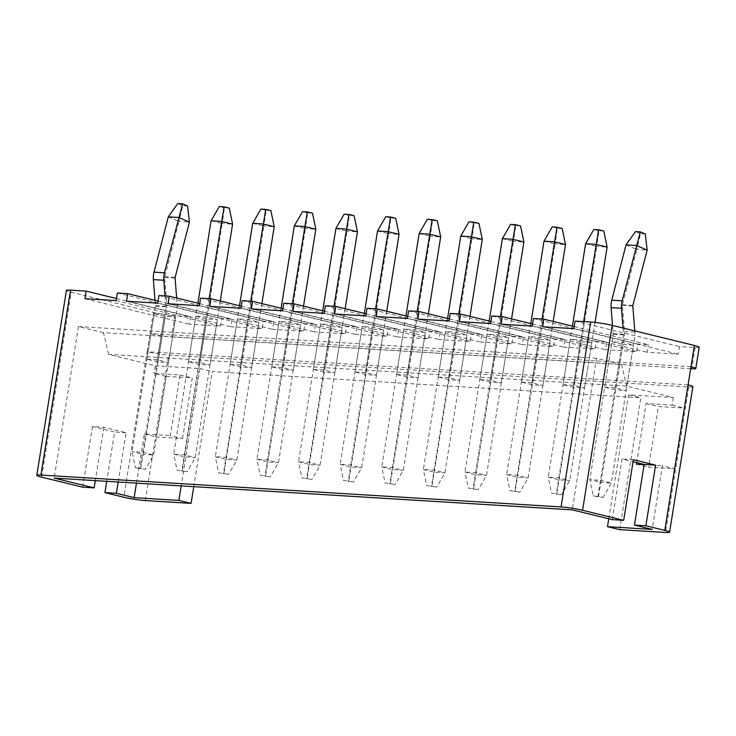 <?xml version="1.0" encoding="UTF-8"?>
<svg xmlns="http://www.w3.org/2000/svg" width="736" height="736" viewBox="0 0 736 736"><rect width="100%" height="100%" fill="white"/><g stroke="black" fill="none" stroke-linecap="round" stroke-linejoin="round"><path stroke-width="0.55" stroke-dasharray="3.68 2.76" d="M199.686 303.628L273.764 321.733L263.359 321.098L262.145 328.679L230.938 326.766L232.153 319.185L221.748 318.55L220.533 326.131L189.327 324.217L190.541 316.636L174.938 315.68A15.41 1.371 9.1 0 1 153.428 312.331L71.226 292.229A15.41 1.371 9.1 0 1 66.415 290.435M158.958 295.568L263.359 321.098M241.298 306.176L315.376 324.282L304.971 323.647L303.756 331.228L272.55 329.314L273.764 321.733M200.569 298.126L304.971 323.647M282.909 308.724L356.988 326.839L346.582 326.195L345.368 333.776L314.162 331.862L315.376 324.282M242.181 300.674L346.582 326.195M324.521 311.273L398.599 329.388L388.194 328.744L386.989 336.324L355.773 334.411L356.988 326.839M283.792 303.223L388.194 328.744M366.132 313.821L440.211 331.936L429.815 331.301L428.6 338.873L397.385 336.959L398.599 329.388M325.404 305.771L429.815 331.301M407.744 316.37L481.822 334.484L471.426 333.85L470.212 341.421L438.996 339.517L440.211 331.936M367.016 308.32L471.426 333.85M449.356 318.927L523.443 337.033L513.038 336.398L511.824 343.979L480.617 342.065L481.822 334.484M408.627 310.868L513.038 336.398M490.967 321.476L565.055 339.581L554.65 338.946L553.435 346.527L522.229 344.614L523.443 337.033M450.239 313.426L554.65 338.946M532.588 324.024L606.666 342.139L596.261 341.495L595.047 349.076L563.84 347.162L565.055 339.581M491.85 315.974L596.261 341.495M574.2 326.572L648.278 344.687L637.873 344.043L636.658 351.624L605.452 349.71L606.666 342.139M533.462 318.522L637.873 344.043M158.074 301.079L232.153 319.185M117.337 293.02L221.748 318.55M116.463 298.522L190.541 316.636M692.889 386.685A15.41 1.371 9.1 0 1 688.776 386.961L168.627 355.083A15.41 1.371 9.1 0 1 147.108 351.734L150.024 333.546A15.41 1.371 -170.9 0 0 171.534 336.895L174.938 315.68M619.703 529.653L640.817 397.799L212.207 371.533L193.77 486.662M674.627 468.74L684.342 408.112L658.334 406.52L648.618 467.148L674.627 468.74L662.409 465.75L652.216 529.405M182.565 438.582L192.271 377.964L166.262 376.372L156.556 436.991L182.565 438.582L170.347 435.602L180.053 374.974L154.045 373.382L166.262 376.372M136.464 483.156L144.339 434.01L170.347 435.602M608.746 518.779L628.599 394.809L673.339 397.55L626.686 386.142L108.606 354.402L155.259 365.801L199.99 368.543L181.194 485.898M155.259 365.801L154.045 373.382M644.12 464.628L662.409 465.75M673.339 397.55L672.124 405.131L646.116 403.53L636.649 462.604M623.033 344.485L633.438 345.12L622.325 342.406L611.929 341.771L623.033 344.485L615.747 389.951L604.642 387.237L611.929 341.771M604.642 387.237L615.048 387.872L626.152 390.586L615.747 389.951M626.152 390.586L633.438 345.12M615.048 387.872L622.325 342.406M581.422 341.936L591.827 342.571L580.713 339.857L570.317 339.213L581.422 341.936L574.135 387.403L563.031 384.689L570.317 339.213M563.031 384.689L573.436 385.324L584.54 388.038L574.135 387.403M584.54 388.038L591.827 342.571M573.436 385.324L580.713 339.857M539.81 339.379L550.215 340.023L539.102 337.3L528.706 336.665L539.81 339.379L532.524 384.854L521.419 382.131L528.706 336.665M521.419 382.131L531.824 382.775L542.929 385.489L532.524 384.854M542.929 385.489L550.215 340.023M531.824 382.775L539.102 337.3M498.198 336.83L508.604 337.474L497.49 334.751L487.085 334.116L498.198 336.83L490.912 382.297L479.808 379.583L487.085 334.116M479.808 379.583L490.213 380.227L501.317 382.941L490.912 382.297M501.317 382.941L508.604 337.474M490.213 380.227L497.49 334.751M456.587 334.282L466.983 334.917L455.878 332.203L445.473 331.568L456.587 334.282L449.3 379.748L438.196 377.034L445.473 331.568M438.196 377.034L448.592 377.669L459.706 380.392L449.3 379.748M459.706 380.392L466.983 334.917M448.592 377.669L455.878 332.203M414.975 331.734L425.371 332.368L414.267 329.654L403.862 329.02L414.975 331.734L407.689 377.2L396.584 374.486L403.862 329.02M396.584 374.486L406.98 375.121L418.094 377.835L407.689 377.2M418.094 377.835L425.371 332.368M406.98 375.121L414.267 329.654M373.354 329.185L383.76 329.82L372.655 327.106L362.25 326.471L373.354 329.185L366.077 374.652L354.973 371.938L362.25 326.471M354.973 371.938L365.369 372.572L376.482 375.286L366.077 374.652M376.482 375.286L383.76 329.82M365.369 372.572L372.655 327.106M331.743 326.637L342.148 327.272L331.044 324.558L320.638 323.914L331.743 326.637L324.466 372.103L313.352 369.389L320.638 323.914M313.352 369.389L323.757 370.024L334.862 372.738L324.466 372.103M334.862 372.738L342.148 327.272M323.757 370.024L331.044 324.558M290.131 324.079L300.536 324.723L289.432 322.009L279.027 321.365L290.131 324.079L282.854 369.555L271.74 366.832L279.027 321.365M271.74 366.832L282.146 367.476L293.25 370.19L282.854 369.555M293.25 370.19L300.536 324.723M282.146 367.476L289.432 322.009M248.52 321.531L258.925 322.175L247.82 319.452L237.415 318.817L248.52 321.531L241.242 366.997L230.129 364.283L237.415 318.817M230.129 364.283L240.534 364.927L251.638 367.641L241.242 366.997M251.638 367.641L258.925 322.175M240.534 364.927L247.82 319.452M699.2 347.272A15.41 1.371 9.1 0 1 695.088 347.558L679.484 346.601L678.27 354.172L647.064 352.259L648.278 344.687M575.074 321.071L679.484 346.601M199.99 368.543L212.207 371.533M628.599 394.809L640.817 397.799M146.906 359.186L157.311 359.821L168.415 362.535L158.01 361.9L146.906 359.186L154.192 313.72L165.296 316.434L175.702 317.069L164.588 314.355L154.192 313.72M188.517 361.735L198.922 362.37L210.027 365.093L199.622 364.449L188.517 361.735L195.804 316.268L206.908 318.982L217.313 319.617L206.209 316.903L195.804 316.268M118.174 482.034L126.077 432.694L103.868 427.257L92.423 426.558L114.632 431.995L106.729 481.335M103.868 427.257L95.312 480.636M82.708 487.186L92.423 426.558M126.077 432.694L114.632 431.995M688.077 384.882L147.108 351.734L123.804 497.232M690.984 366.694L150.024 333.546L153.428 312.331M690.662 368.708L171.534 336.895M612.232 519.634L621.938 459.006L633.061 461.73M633.383 459.706L621.938 459.006M108.606 354.402L103.426 332.654L621.506 364.403L596.519 358.294L572.24 509.855M596.519 358.294L78.448 326.545L103.426 332.654M78.448 326.545L54.17 478.106M144.339 434.01L156.556 436.991M621.506 364.403L626.686 386.142M672.124 405.131L684.342 408.112M168.415 362.535L175.702 317.069M157.311 359.821L164.588 314.355M158.01 361.9L165.296 316.434M210.027 365.093L217.313 319.617M198.922 362.37L206.209 316.903M199.622 364.449L206.908 318.982M646.116 403.53L658.334 406.52M636.401 464.158L648.618 467.148M180.053 374.974L192.271 377.964M84.916 298.687L189.327 324.217M116.122 300.601L220.533 326.131M126.528 301.236L230.938 326.766M157.743 303.149L262.145 328.679M542.653 326.738L647.064 352.259M573.868 328.652L678.27 354.172M501.041 324.19L605.452 349.71M532.248 326.103L636.658 351.624M459.43 321.641L563.84 347.162M490.636 323.546L595.047 349.076M417.818 319.084L522.229 344.614M449.024 320.997L553.435 346.527M376.206 316.535L480.617 342.065M407.413 318.449L511.824 343.979M334.595 313.987L438.996 339.517M365.801 315.9L470.212 341.421M292.983 311.438L397.385 336.959M324.19 313.352L428.6 338.873M251.372 308.89L355.773 334.411M282.578 310.804L386.989 336.324M209.751 306.342L314.162 331.862M240.966 308.246L345.368 333.776M168.139 303.784L272.55 329.314M199.355 305.698L303.756 331.228M168.305 216.844L179.023 221.426L164.735 276.727A1.546 1.132 93.5 0 0 164.68 277.408L166.732 303.444A16.956 12.484 -86.5 0 1 166.511 308.853L143.207 454.351L132.094 451.637L142.499 452.272L153.603 454.995L143.207 454.351L140.585 468.952L145.415 469.246L135.433 467.691L140.585 468.952M155.002 300.325L155.425 305.652A1.546 1.132 -86.5 0 1 155.406 306.139L132.094 451.637L135.433 467.691M165.011 295.946L165.83 306.286A1.546 1.132 -86.5 0 1 165.802 306.774L140.263 467.986M176.649 297.997L177.128 304.088A16.956 12.484 -86.5 0 1 176.916 309.497L153.603 454.995L145.415 469.246M187.57 205.97L182.74 205.675L179.023 221.426L189.428 222.07M182.74 205.675L177.762 203.541M197.892 303.186L173.714 454.186L184.11 454.83L195.224 457.544L184.819 456.909L173.714 454.186L177.045 470.24L187.027 471.804L177.045 470.24M211.094 220.782L222.198 223.496L182.197 471.5M209.125 298.65L181.875 470.543M220.285 301.042L195.224 457.544L187.027 471.804M229.273 208.086L224.443 207.791L222.198 223.496L232.604 224.14M224.443 207.791L219.282 206.531M239.513 305.734L215.326 456.743L225.722 457.378L236.836 460.092L226.43 459.457L215.326 456.743L218.656 472.797L228.638 474.352L218.656 472.797M252.706 223.33L263.819 226.053L223.818 474.058M250.737 301.199L223.486 473.092M261.896 303.591L236.836 460.092L228.638 474.352M270.885 210.634L266.055 210.34L263.819 226.053L274.215 226.688M266.055 210.34L260.903 209.079M281.124 308.283L256.938 459.292L267.334 459.926L278.447 462.64L268.042 462.006L256.938 459.292L260.268 475.346L270.25 476.9L260.268 475.346M294.317 225.888L305.431 228.602L265.429 476.606M292.358 303.747L265.098 475.64M303.517 306.139L278.447 462.64L270.25 476.9M312.496 213.182L307.666 212.888L305.431 228.602L315.827 229.236M307.666 212.888L302.514 211.628M322.736 310.84L298.549 461.84L308.954 462.475L320.059 465.189L309.654 464.554L298.549 461.84L301.88 477.894L311.871 479.449L301.88 477.894M335.929 228.436L347.042 231.15L307.041 479.154M333.969 306.296L306.71 478.188M345.129 308.688L320.059 465.189L311.871 479.449M354.108 215.731L349.278 215.436L347.042 231.15L357.438 231.785M349.278 215.436L344.126 214.176M364.348 313.389L340.161 464.388L350.566 465.023L361.67 467.737L351.265 467.102L340.161 464.388L343.5 480.442L353.482 481.997L343.5 480.442M377.55 230.984L388.654 233.698L348.652 481.703M375.581 308.844L348.321 480.737M386.74 311.236L361.67 467.737L353.482 481.997M395.72 218.279L390.89 217.985L388.654 233.698L399.059 234.333M390.89 217.985L385.738 216.724M405.959 315.937L381.772 466.937L392.178 467.572L403.282 470.295L392.877 469.651L381.772 466.937L385.112 482.991L395.094 484.546L385.112 482.991M419.161 233.533L430.266 236.247L390.264 484.251M417.192 311.392L389.933 483.285M428.352 313.784L403.282 470.295L395.094 484.546M437.331 220.828L432.501 220.533L430.266 236.247L440.671 236.891M432.501 220.533L427.349 219.273M447.571 318.486L423.384 469.485L433.789 470.129L444.894 472.843L434.488 472.199L423.384 469.485L426.724 485.539L436.706 487.094L426.724 485.539M460.773 236.081L471.877 238.795L431.876 486.8M458.804 313.95L431.554 485.834M469.964 316.342L444.894 472.843L436.706 487.094M478.943 223.385L474.113 223.082L471.877 238.795L482.282 239.439M474.113 223.082L468.961 221.821M489.182 321.034L464.996 472.034L475.401 472.678L486.505 475.392L476.1 474.757L464.996 472.034L468.335 488.088L478.317 489.652L468.335 488.088M502.384 238.63L513.489 241.353L473.487 489.348M500.416 316.498L473.165 488.391M511.575 318.89L486.505 475.392L478.317 489.652M520.554 225.934L515.724 225.639L513.489 241.353L523.894 241.988M515.724 225.639L510.572 224.379M530.794 323.582L506.607 474.591L517.012 475.226L528.117 477.94L517.721 477.305L506.607 474.591L509.947 490.645L519.929 492.2L509.947 490.645M543.996 241.187L555.1 243.901L515.099 491.906M542.027 319.047L514.777 490.94M553.187 321.439L528.117 477.94L519.929 492.2M562.166 228.482L557.345 228.188L555.1 243.901L565.506 244.536M557.345 228.188L552.184 226.927M572.406 326.14L548.219 477.14L558.624 477.774L569.728 480.488L559.332 479.854L548.219 477.14L551.558 493.194L561.54 494.748L551.558 493.194M585.608 243.736L596.712 246.45L556.71 494.454M583.639 321.595L556.388 493.488M595.047 322.423L569.728 480.488L561.54 494.748M603.778 231.03L598.957 230.736L596.712 246.45L607.117 247.084M598.957 230.736L593.796 229.476M626.042 244.886L636.76 249.476L622.481 304.778A1.546 1.132 93.5 0 0 622.417 305.458L624.468 331.494A16.956 12.484 -86.5 0 1 624.248 336.904L600.944 482.402L589.83 479.688L600.236 480.323L611.349 483.037L600.944 482.402L598.322 497.002L603.152 497.297L593.17 495.742L598.322 497.002M612.508 325.459L613.162 333.693A1.546 1.132 -86.5 0 1 613.143 334.19L589.83 479.688L593.17 495.742M623.07 328.035L623.567 334.337A1.546 1.132 -86.5 0 1 623.539 334.825L598 496.036M634.772 330.896L634.874 332.129A16.956 12.484 -86.5 0 1 634.653 337.539L611.349 483.037L603.152 497.297M645.306 234.02L640.476 233.717L636.76 249.476L647.165 250.111M640.476 233.717L635.499 231.592M688.776 386.961L665.473 532.459M145.314 500.581L168.627 355.083M695.088 347.558L691.693 368.773M41.612 477.14L71.226 292.229M164.68 277.408L175.085 278.042M165.802 306.774L155.406 306.139M166.732 303.444L177.128 304.088M165.83 306.286L155.425 305.652M164.735 276.727L175.14 277.362M622.417 305.458L632.822 306.093M623.539 334.825L613.143 334.19M624.468 331.494L634.874 332.129M623.567 334.337L613.162 333.693M622.481 304.778L632.877 305.412"/><path stroke-width="1.1" d="M590.686 322.028A15.41 1.371 9.1 0 1 612.196 325.376L582.572 510.287A15.41 1.371 -170.9 0 0 561.062 506.929L590.686 322.028L575.074 321.071L573.868 328.652L542.653 326.738L543.867 319.157L533.462 318.522L532.248 326.103L501.041 324.19L502.256 316.609L491.85 315.974L490.636 323.546L459.43 321.641L460.644 314.06L450.239 313.426L449.024 320.997L417.818 319.084L419.032 311.512L408.627 310.868L407.413 318.449L376.206 316.535L377.421 308.964L367.016 308.32L365.801 315.9L334.595 313.987L335.809 306.406L325.404 305.771L324.19 313.352L292.983 311.438L294.198 303.858L283.792 303.223L282.578 310.804L251.372 308.89L252.577 301.309L242.181 300.674L240.966 308.246L209.751 306.342L210.965 298.761L200.569 298.126L199.355 305.698L168.139 303.784L169.354 296.212L158.958 295.568L157.743 303.149L126.528 301.236L127.742 293.664L117.337 293.02L116.122 300.601L84.916 298.687L86.13 291.106L70.527 290.159L40.912 475.06A15.41 1.371 -170.9 0 0 36.8 475.336A15.41 1.371 -170.9 0 0 41.612 477.14L82.708 487.186L94.153 487.885L95.312 480.636M169.354 296.212L199.686 303.628M210.965 298.761L241.298 306.176M252.577 301.309L282.909 308.724M294.198 303.858L324.521 311.273M335.809 306.406L366.132 313.821M377.421 308.964L407.744 316.37M419.032 311.512L449.356 318.927M460.644 314.06L490.967 321.476M502.256 316.609L532.588 324.024M543.867 319.157L574.2 326.572M127.742 293.664L158.074 301.079M86.13 291.106L116.463 298.522M36.8 475.336L66.415 290.435A15.41 1.371 9.1 0 1 70.527 290.159M669.585 532.183A15.41 1.371 -170.9 0 0 664.774 530.38L688.077 384.882A15.41 1.371 9.1 0 1 692.889 386.685L669.585 532.183A15.41 1.371 -170.9 0 1 665.473 532.459L619.703 529.653L607.485 526.663L608.746 518.779M193.77 486.662L191.093 503.387L145.314 500.581A15.41 1.371 -170.9 0 1 123.804 497.232L104.926 492.614L116.371 493.313L118.174 482.034M136.464 483.156L134.136 497.665L178.876 500.406L191.093 503.387M181.194 485.898L178.876 500.406M607.485 526.663L652.216 529.405L634.441 525.062L645.886 525.762L664.774 530.38M636.649 462.604L636.401 464.158L644.12 464.628M134.136 497.665L116.371 493.313M688.077 384.882L694.388 345.478L612.196 325.376M694.388 345.478A15.41 1.371 9.1 0 1 699.2 347.272L695.805 368.497A15.41 1.371 -170.9 0 0 690.984 366.694M106.729 481.335L104.926 492.614M695.805 368.497A15.41 1.371 -170.9 0 1 691.693 368.773L690.662 368.708M561.062 506.929L40.912 475.06M582.572 510.287L623.677 520.334L612.232 519.634L572.24 509.855L54.17 478.106L94.153 487.885M623.677 520.334L633.383 459.706L655.601 465.143L644.156 464.434L634.441 525.062M633.061 461.73L644.156 464.434M655.601 465.143L645.886 525.762M168.305 216.844L177.762 203.541L182.592 203.835L187.57 205.97L189.428 222.07L178.71 217.479L168.305 216.844L154.026 272.136A16.956 12.484 93.5 0 0 153.594 274.197A16.956 12.484 93.5 0 0 153.373 279.606L155.002 300.325M182.592 203.835L164.422 272.78A16.956 12.484 93.5 0 0 163.999 274.832A16.956 12.484 93.5 0 0 163.778 280.241L165.011 295.946M189.428 222.07L175.14 277.362A1.546 1.132 93.5 0 0 175.085 278.042L176.649 297.997M211.094 220.782L219.282 206.531L224.112 206.825L229.273 208.086L232.604 224.14L221.499 221.426L211.094 220.782L197.892 303.186M224.112 206.825L209.125 298.65M232.604 224.14L220.285 301.042M252.706 223.33L260.903 209.079L265.724 209.374L270.885 210.634L274.215 226.688L263.111 223.974L252.706 223.33L239.513 305.734M265.724 209.374L250.737 301.199M274.215 226.688L261.896 303.591M294.317 225.888L302.514 211.628L307.335 211.922L312.496 213.182L315.827 229.236L304.722 226.522L294.317 225.888L281.124 308.283M307.335 211.922L292.358 303.747M315.827 229.236L303.517 306.139M335.929 228.436L344.126 214.176L348.956 214.47L354.108 215.731L357.438 231.785L346.334 229.071L335.929 228.436L322.736 310.84M348.956 214.47L333.969 306.296M357.438 231.785L345.129 308.688M377.55 230.984L385.738 216.724L390.568 217.019L395.72 218.279L399.059 234.333L387.946 231.619L377.55 230.984L364.348 313.389M390.568 217.019L375.581 308.844M399.059 234.333L386.74 311.236M419.161 233.533L427.349 219.273L432.179 219.567L437.331 220.828L440.671 236.891L429.557 234.168L419.161 233.533L405.959 315.937M432.179 219.567L417.192 311.392M440.671 236.891L428.352 313.784M460.773 236.081L468.961 221.821L473.791 222.125L478.943 223.385L482.282 239.439L471.169 236.725L460.773 236.081L447.571 318.486M473.791 222.125L458.804 313.95M482.282 239.439L469.964 316.342M502.384 238.63L510.572 224.379L515.402 224.673L520.554 225.934L523.894 241.988L512.79 239.274L502.384 238.63L489.182 321.034M515.402 224.673L500.416 316.498M523.894 241.988L511.575 318.89M543.996 241.187L552.184 226.927L557.014 227.222L562.166 228.482L565.506 244.536L554.401 241.822L543.996 241.187L530.794 323.582M557.014 227.222L542.027 319.047M565.506 244.536L553.187 321.439M585.608 243.736L593.796 229.476L598.626 229.77L603.778 231.03L607.117 247.084L596.013 244.37L585.608 243.736L572.406 326.14M598.626 229.77L583.639 321.595M607.117 247.084L595.047 322.423M626.042 244.886L635.499 231.592L640.329 231.886L645.306 234.02L647.165 250.111L636.447 245.53L626.042 244.886L611.763 300.187A16.956 12.484 93.5 0 0 611.331 302.248A16.956 12.484 93.5 0 0 611.11 307.657L612.508 325.459M640.329 231.886L622.159 300.822A16.956 12.484 93.5 0 0 621.736 302.882A16.956 12.484 93.5 0 0 621.515 308.292L623.07 328.035M647.165 250.111L632.877 305.412A1.546 1.132 93.5 0 0 632.822 306.093L634.772 330.896M164.422 272.78L154.026 272.136M163.778 280.241L153.373 279.606M622.159 300.822L611.763 300.187M621.515 308.292L611.11 307.657"/></g></svg>

